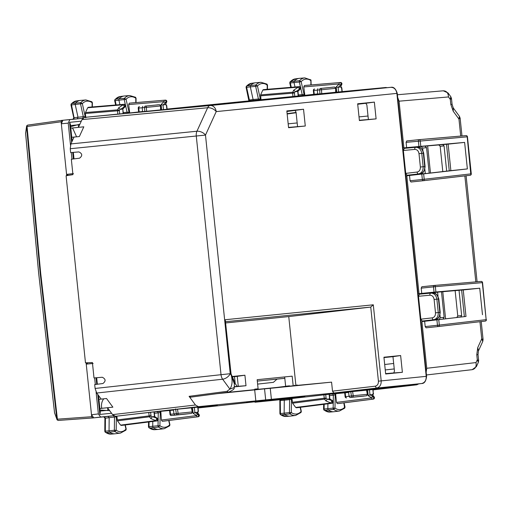 <?xml version="1.0" encoding="UTF-8"?>
<svg xmlns="http://www.w3.org/2000/svg" width="512" height="512" viewBox="0 0 512 512"><rect width="100%" height="100%" fill="white"/><g stroke="black" fill="none" stroke-linecap="round" stroke-linejoin="round"><path stroke-width="0.77" d="M276.8 387.45L289.504 385.83L285.632 386.221L284.666 376.922M234.362 386.886L246.003 385.715L244.915 375.219L237.248 376.352L238.278 386.278L234.406 386.618M237.248 376.352L232.826 376.8M285.632 386.221L289.504 385.83M254.771 389.222L258.099 388.8L257.158 379.693L292.179 376.166L293.126 385.267M297.011 384.845L297.069 385.395L295.917 385.523L254.81 389.645L254.758 389.133L258.099 388.8M246.003 385.715L238.278 386.278M244.915 375.219L232.646 376.454M295.846 384.992L288.755 316.589L370.746 307.078L373.299 304.806L225.254 319.725L231.187 375.002C232.717 380.787 232.288 385.491 229.894 389.101L222.643 379.219A6.662 3.866 -96.3 0 1 221.018 374.65L196.282 136.032A6.662 3.866 -95.7 0 1 196.934 131.232L70.899 143.917L70.246 148.723L70.643 152.602L78.906 151.91C82.419 153.658 82.637 155.75 79.558 158.189L71.334 159.232L72.928 174.643L66.093 175.782L85.478 362.842L92.41 362.534L94.003 377.946L102.266 377.254C105.779 379.002 105.997 381.094 102.918 383.526L94.694 384.576L95.098 388.454L96.723 393.03L101.19 399.117M98.925 399.379L103.744 398.816C101.894 401.242 101.171 404.179 101.587 407.635L102.054 408.275L112.877 407.162L107.514 407.725L112.582 414.63L115.533 416.294L178.771 409.082L217.312 405.222M392.422 387.571L353.882 391.43L291.757 398.534L254.982 402.24L304.864 396.397M254.906 401.485L254.982 402.24M277.037 379.11L273.408 382.336L257.619 384.109M70.899 143.917L74.029 137.062M254.81 389.645L224.41 392.71M288.755 316.589L225.587 322.957M297.178 385.389L331.571 382.138L332.506 391.149L333.882 393.024L198.413 406.675L115.533 416.294M302.714 396.589L198.074 407.974M103.744 398.816L106.522 398.502L112.877 407.162M189.094 396.333L226.925 391.347L228.467 392.173L190.605 397.165L189.094 396.333L195.462 405.011L198.413 406.675M107.52 407.731L99.872 408.538M102.054 408.275L99.872 408.506M297.542 126.496L296.045 112.07L295.002 110.413L303.539 109.242L305.28 126.016L288.544 127.405M368.365 119.36L366.867 104.928L365.824 103.277L374.362 102.106L376.102 118.874L359.366 120.269M400.634 355.539L383.93 357.222L385.67 373.99L402.374 372.307L400.634 355.539L392.966 356.672L394.464 371.098L393.779 372.934L385.632 373.632M392.966 356.672L383.968 357.574M394.24 368.934L385.248 369.946M402.374 372.307L393.779 372.934M78.451 127.366L81.997 119.603L84.55 117.382L167.11 109.261M72.595 127.962L76.582 136.819L79.366 136.557L83.814 126.81L70.81 128.154M76.582 136.819L71.757 137.28M231.078 373.984L234.074 380.736L234.387 383.763M198.022 407.507L215.162 405.408M101.587 407.635L101.658 408.314M234.202 387.558L229.894 389.101L226.925 391.347M356.134 391.136L421.606 383.533L376.531 388.077L375.162 386.202L332.506 391.149M365.766 390.016L421.613 383.533C424.781 382.771 426.317 380.378 426.214 376.346L378.426 381.171C378.496 383.994 377.408 385.67 375.162 386.202M374.637 388.992L375.334 389.248L365.03 390.24M393.472 386.803A3.334 2.694 84.2 0 1 392.326 387.277A3.334 1.958 -96.6 0 1 391.45 387.034M373.133 389.856L390.272 387.763M303.539 109.242L286.835 110.925L288.576 127.699L305.28 126.016M295.002 110.413L286.893 111.482M374.362 102.106L357.658 103.789L359.398 120.557L376.102 118.874M365.824 103.277L357.709 104.256M368.019 116.013L359.021 116.89M297.178 122.944L288.173 123.827M393.67 363.469L384.685 364.512M344.006 91.738L390.899 87.322L210.202 105.536L84.55 117.382M387.341 87.654L342.214 91.603L167.085 109.062M361.555 89.811L359.411 90.042M273.997 98.637L271.853 98.861M186.445 107.462L184.301 107.686M81.997 119.603L207.654 107.75L196.934 131.232A6.662 3.827 24.5 0 1 205.491 135.085L230.227 373.696L231.187 375.002L234.419 384.058M287.123 113.677L296.083 112.435M287.155 113.984L296.115 112.749M223.994 103.328L224.032 103.648M360.96 90.144A3.334 1.958 -95.4 0 1 361.504 89.946L344.474 91.552M334.682 92.621L334.176 92.608M70.246 148.723L205.491 135.085L216.211 111.603L396.877 93.389C396.154 89.427 394.163 87.405 390.899 87.322L325.229 93.51M417.114 172.051A1.997 1.158 83.4 0 0 418.49 173.926L407.117 175.245L418.49 173.926C421.69 173.165 423.245 170.765 423.142 166.733L420.378 167.021C420.448 169.843 419.36 171.52 417.114 172.051L405.741 173.376L407.117 175.245M405.741 173.376L403.366 150.483L404.326 148.371L417.35 147.136A1.997 1.19 84.6 0 0 417.35 147.136L404.326 148.371M424.019 320.87L422.227 321.056L420.858 319.181L418.483 296.288L419.443 294.182L421.229 294.003L421.178 293.542M271.398 399.322L270.259 388.32L331.571 382.138M216.973 393.69L254.688 389.888L255.834 400.89M270.259 388.32L264.544 388.858L265.696 399.974M254.688 389.888L264.544 388.858M410.067 180.762L422.349 179.469A1.331 0.794 84 0 0 423.277 180.717L410.989 182.01L410.067 180.762L409.517 175.469L406.797 175.782L419.021 293.677L418.035 293.786M406.797 175.782L405.811 175.891M411.482 175.213L405.811 175.872M423.642 293.331L418.042 293.818M465.965 316.461L421.914 321.594L426.752 368.282L426.163 372.224M425.184 326.573L437.466 325.28A1.331 0.794 84 0 0 438.394 326.522L426.106 327.814L425.184 326.573L424.634 321.28M421.747 293.446L421.197 288.154L421.837 286.752L434.131 285.459A1.331 0.794 -96 0 1 434.144 285.459L481.107 281.427A1.331 1.082 -94.9 0 0 481.107 281.427L434.157 285.453A1.331 1.082 -94.9 0 0 434.144 285.459A1.331 0.794 -96 0 0 433.485 286.861L434.035 292.154L419.021 293.677M434.035 292.154L479.731 288.211L482.483 314.72M426.099 327.814L438.394 326.522A1.331 1.082 -96.6 0 0 438.406 326.522A1.331 0.794 84 0 0 438.4 326.522L485.216 321.101A1.331 1.082 -96.6 0 0 486.15 319.661L482.56 282.618L435.347 286.669L435.898 291.974M421.914 321.594L426.592 321.024M463.181 289.952L479.731 288.211M450.854 170.65L467.366 168.915L464.621 142.4L448.064 144.141M402.925 148.006L408.531 147.526M478.419 350.944L477.754 347.552L481.734 338.835L483.078 339.526L482.765 341.427L481.734 338.835L479.955 321.709M453.229 107.878L453.261 111.309L450.822 104.454L450.304 99.43L450.79 96.704L448.013 92.922L443.29 90.803C446.547 90.912 448.275 92.954 448.48 96.947L448.013 92.922M397.683 97.453L399.066 101.184L448.48 96.947L450.304 99.43L451.482 98.502L450.79 96.704M453.261 111.309L458.95 119.053L459.437 116.333L453.267 107.93L452.09 104.333L450.822 104.454M460.717 136.07L458.95 119.053L460.128 118.125L459.437 116.333M426.752 368.282L476.013 362.573C476.634 366.528 475.36 368.89 472.198 369.67L476.378 366.63L476.013 362.573L477.293 359.776L478.637 360.474M476.774 354.752L477.293 359.776L478.323 362.368L478.637 360.461L478.035 354.63L476.774 354.752L477.754 347.552M399.066 101.184L403.904 147.872L402.918 147.974M403.904 147.872L464.621 142.4M409.517 175.469L467.366 168.915M406.63 147.635L406.086 142.342L406.733 140.941L419.014 139.648L406.733 140.941M348.595 391.987L349.043 396.269L353.216 395.712A1.331 1.082 84.2 0 1 352.307 397.216L366.202 395.821A1.331 0.819 82.7 0 0 366.214 395.814A1.331 0.819 82.7 0 0 366.259 395.808M352.602 391.558L353.216 395.712L367.11 394.31A1.331 1.082 84.2 0 1 366.202 395.821A1.331 1.331 0 0 0 367.366 394.304L366.758 390.131M345.21 392.794L345.606 396.634L349.043 396.269L349.958 397.517L363.987 396.102M348.646 392.461L329.363 394.298M346.656 392.198L346.701 392.653M367.629 390.042L368.218 395.686L369.978 394.778L372.013 394.573L373.613 396.614C374.394 397.971 374.285 398.803 373.299 399.11L337.402 403.642L372.659 399.174A1.331 1.082 84.2 0 0 372.973 396.678L373.613 396.614A1.331 1.107 -38 0 1 374.195 396.966L372.506 394.81M338.925 403.488L373.312 399.11A1.331 0.8 82.7 0 0 373.312 399.11A1.331 0.8 82.7 0 0 373.35 399.104M296.282 407.789L332.179 403.258A1.331 1.082 84.2 0 0 332.493 400.762L327.533 399.053L325.869 400.902L330.957 402.989A1.331 0.762 -97.2 0 0 331.539 403.322C332.525 403.008 332.627 402.176 331.853 400.826L330.957 402.989L295.693 407.456L297.83 407.629M327.533 399.053L329.843 398.97M329.094 394.202L329.574 398.848L332.493 400.762A1.331 0.672 -56.8 0 1 332.755 400.819L329.792 398.88M369.466 389.862L369.971 394.778L372.973 396.678A1.331 0.64 122.5 0 0 371.744 397.933L368.218 395.686M374.195 396.966A1.331 1.331 0 0 1 373.312 399.11L372.659 399.174A1.331 0.762 -97.2 0 1 371.744 397.933L336.486 402.4L337.402 403.642M373.094 389.491L373.235 393.286A1.331 0.768 24.5 0 1 373.376 393.946L372.806 395.194M372.525 394.835L372.013 394.573L372.525 394.835L373.235 393.286L372.845 389.517M325.722 394.598L326.074 398.042L324.243 398.227A1.331 0.762 82.8 0 0 324.576 399.142L292.563 403.2L295.693 407.456M327.091 399.418L326.074 398.042A1.331 0.762 143.7 0 1 324.576 399.142L325.869 400.902M291.968 398.509L292.563 403.2M344.09 402.835L345.018 407.072L344.704 408.179L339.392 411.034L334.157 411.699A19.987 11.731 -96 0 1 333.862 411.731A19.987 11.731 -96 0 1 328.384 410.035A1.331 0.781 -96 0 1 327.827 408.627L327.91 403.802M344.23 408.403L344.774 407.187A18.541 10.886 -96 0 1 334.989 408.09L333.651 409.376A1.216 0.717 -96 0 1 333.146 408.096L324.102 409.037L324.179 404.275M335.949 393.67L335.686 394.694L335.213 394.746L334.989 408.09L333.146 408.096L333.242 402.483M343.827 402.867L344.474 407.053M253.754 401.619L254.906 401.504M246.547 402.451L254.918 401.606M300.397 407.302L301.325 411.379L301.03 412.474L295.616 415.443L290.381 416.109A19.987 11.731 -96 0 1 290.086 416.141A19.987 11.731 -96 0 1 284.717 414.528A1.331 0.781 -96 0 1 284.154 413.133L284.269 400.237L289.581 399.622L289.414 398.765M300.55 412.71L301.082 411.507A18.541 10.886 -96 0 1 291.322 412.576L289.99 413.869A1.216 0.717 -96 0 1 289.472 412.595L280.429 413.542L280.282 400.218M291.91 399.11L291.43 399.155L291.322 412.576L289.472 412.595L289.581 399.622L291.43 399.155A1.331 1.082 -95.8 0 1 291.482 398.56M301.082 411.507L300.134 407.341M295.616 415.443A19.878 11.667 -96 0 1 289.99 413.869L280.96 414.848A19.91 11.686 -96 0 0 286.304 416.454L280.96 414.848A1.248 0.736 -96 0 1 280.429 413.542L280.166 413.766L280.429 413.542M339.392 411.034A19.878 11.667 -96 0 1 333.651 409.376L324.621 410.355A19.91 11.686 -96 0 0 330.08 412.045L324.621 410.355A1.248 0.736 -96 0 1 324.102 409.037L323.84 409.28L324.102 409.037M335.686 394.694L336.486 402.4M335.469 393.715L335.213 394.746L333.363 395.226L332.442 393.709M280.403 399.674L280.544 400.506L284.269 400.237L284.07 399.309M86.394 364.09L86.95 364.045L86.253 364.192L91.699 416.717L92.614 417.965L108.23 416.39L109.158 417.888L109.05 430.784A1.331 0.781 84 0 0 109.606 432.173A19.987 11.731 84 0 0 114.976 433.792A19.987 11.731 84 0 0 115.27 433.76L120.506 433.094L125.92 430.125L126.214 429.03L125.286 424.954M92.589 417.965L58.189 420.429L56.979 419.494L54.56 412.698L38.675 273.242L25.619 133.485A1.331 1.082 -172 0 1 25.606 133.184L25.606 133.184A1.331 1.082 -172 0 1 25.606 133.178A1.331 1.331 0 0 0 25.6 133.478L38.656 273.242L54.547 412.704A1.331 1.331 0 0 0 54.618 412.992A1.331 1.088 -19.9 0 1 54.618 412.992L54.618 412.992A1.331 1.088 -19.9 0 1 54.56 412.698M58.483 420.422L58.189 420.429A1.331 0.813 85.9 0 1 57.402 419.187L56.922 419.264M171.546 409.85L171.59 410.304L173.536 410.106L173.933 413.92L176.301 413.619L175.597 408.864M173.485 409.638L173.536 410.106M171.59 410.304L154.253 411.942M177.491 409.21L178.106 413.363L192 411.962A1.331 1.082 84.2 0 1 191.091 413.466L177.197 414.867A1.331 0.742 82.8 0 1 176.301 413.619L178.106 413.363A1.331 1.082 84.2 0 1 177.197 414.867L191.091 413.466A1.331 0.819 82.7 0 0 191.104 413.466A1.331 0.819 82.7 0 0 191.149 413.459M170.099 410.445L170.496 414.278L169.984 414.336A1.331 1.331 0 0 0 171.443 415.52L174.848 415.162L173.933 413.92L170.496 414.278A1.331 0.819 84 0 0 171.45 415.52L185.28 414.131A1.331 1.331 0 0 0 185.28 414.131L191.104 413.466A1.331 1.331 0 0 0 192.256 411.949L191.648 407.782M154.733 416.614L157.645 418.464A1.331 1.331 0 0 1 157.082 420.902L122.701 425.286L120.582 425.107L155.846 420.634L156.742 418.477C157.523 419.827 157.414 420.659 156.429 420.973L157.069 420.909A1.331 1.082 84.2 0 0 157.382 418.413L154.464 416.499L153.984 411.853M198.24 416.755A1.331 0.8 -97.3 0 1 198.202 416.762L162.291 421.293L161.376 420.045L196.634 415.578A1.331 0.762 82.8 0 0 197.549 416.826A1.331 1.082 84.2 0 0 197.862 414.33L194.867 412.422L193.107 413.331L196.634 415.578A1.331 0.64 -57.5 0 1 197.862 414.33L198.502 414.266C199.283 415.616 199.174 416.448 198.189 416.762A1.331 0.8 -97.3 0 0 198.202 416.762A1.331 1.331 0 0 0 199.085 414.618A1.331 1.107 142 0 0 198.502 414.266L196.902 412.218L197.414 412.486L198.381 410.912L197.99 407.142M194.867 412.422L197.414 412.486M157.645 418.464A1.331 0.672 123.2 0 0 157.382 418.413L152.429 416.704L154.682 416.531M152.429 416.704L150.758 418.547L149.466 416.787A1.331 0.762 -97.2 0 1 149.133 415.878L150.963 415.686L150.611 412.243M116.858 416.154L117.459 420.845L120.582 425.107M117.459 420.845L149.466 416.787A1.331 0.762 -36.3 0 0 150.963 415.686L151.981 417.069M198.381 410.912A1.331 1.331 0 0 1 198.272 411.584A1.331 0.768 -155.5 0 0 198.125 410.931L197.734 407.168M116.371 416.205A1.331 1.082 -95.8 0 0 116.32 416.806L116.211 430.221L114.362 430.246A1.216 0.717 84 0 0 114.88 431.52L105.85 432.493A19.91 11.686 84 0 0 111.194 434.106L114.976 433.792M120.506 433.094A19.878 11.667 84 0 1 114.88 431.52L116.211 430.221A18.541 10.886 84 0 0 125.971 429.152L125.44 430.362M125.971 429.152L125.024 424.986M160.358 411.366L159.878 425.734L158.035 425.741A1.216 0.717 84 0 0 158.541 427.027L153.274 427.68A19.987 11.731 84 0 0 158.752 429.376A19.987 11.731 84 0 0 159.046 429.344L164.288 428.678L169.6 425.824L169.907 424.723L168.979 420.48M158.131 420.128L158.035 425.741L152.717 426.278A1.331 0.781 84 0 0 153.274 427.68L149.51 428.006A19.91 11.686 84 0 0 154.97 429.696L158.752 429.376M164.288 428.678A19.878 11.667 84 0 1 158.541 427.027L159.878 425.734A18.541 10.886 84 0 0 169.664 424.832L169.12 426.048M169.664 424.832L168.717 420.512M152.8 421.453L152.717 426.278L148.992 426.688A1.248 0.736 84 0 0 149.51 428.006L154.97 429.696M116.8 416.755L105.434 418.157L105.318 431.194A1.248 0.736 84 0 0 105.85 432.493L111.194 434.106M100.032 410.029L109.645 410.63M111.565 413.248L99.846 414.426L100.269 412.352M66.733 174.4L67.283 174.31L66.579 174.381L66.694 175.526M86.125 362.97L86.246 364.115L93.139 363.469M87.45 363.968L92.506 363.494M108.23 416.39L113.555 415.77L114.477 417.267L114.362 430.246L105.318 431.194M104.512 416.659L105.171 417.862M161.376 420.045L160.838 411.322M160.582 412.346L158.253 412.877L158.15 419.072M157.331 411.36L158.253 412.877L154.394 413.325M94.63 377.894L95.315 384.493M96.096 392L98.368 413.933L100.659 417.05L113.677 415.738M98.368 413.933L91.494 414.726L93.779 417.843L100.659 417.05M70.496 145.05L68.224 123.123L61.331 123.77L62.931 120.262L61.766 120.378L61.126 121.779L66.579 174.381L73.453 173.581M57.018 419.597L57.299 420.038A1.331 1.331 0 0 1 56.998 419.558L54.618 412.992M334.234 87.066A1.331 0.819 85.3 0 0 334.202 87.066L320.301 88.467A1.331 1.082 -95.8 0 1 321.498 89.754L335.392 88.352A1.331 1.082 -95.8 0 0 334.195 87.066L320.301 88.467A1.331 0.742 85.2 0 0 319.68 89.869L319.93 94.016M317.939 88.666L317.299 90.067L317.696 93.882L298.528 96.058M317.696 93.882L317.728 94.227M315.75 94.074L315.782 94.419M340.512 82.483A1.331 0.8 85.2 0 0 340.486 82.49A1.331 1.331 0 0 1 341.792 84.403A1.331 1.107 -154 0 1 341.299 84.864C341.779 83.379 341.504 82.586 340.48 82.49A1.331 0.8 85.2 0 0 340.48 82.49L339.834 82.554A1.331 1.082 -95.8 0 1 340.653 84.928L338.118 87.418L340.602 86.848L341.613 88.224L341.984 91.795M305.952 85.363L340.486 82.49L304.422 85.517L303.782 86.918L304.838 95.334M297.709 91.488L300.179 89.011L299.539 89.075C300.019 87.59 299.744 86.797 298.72 86.694A1.331 0.762 -94.8 0 0 298.214 87.142L299.539 89.075L295.674 91.693L297.92 91.411L300.422 88.902A1.331 0.672 -135.1 0 1 300.179 89.011A1.331 1.082 -95.8 0 0 299.36 86.63L263.309 89.658L262.797 90.099L298.214 87.142L293.664 90.227L292.762 92.205A1.331 0.768 24.5 0 1 294.451 92.979L292.621 93.171L292.973 96.582M263.309 89.658L299.36 86.63L264.838 89.504M338.598 92.134L338.112 87.418L336.205 86.886L339.194 83.955A1.331 0.762 -94.8 0 1 339.834 82.554L304.422 85.517M303.782 86.918L339.194 83.955A1.331 0.64 45.6 0 0 340.653 84.928L341.299 84.864L340.602 86.848M341.862 88.198L341.613 88.224A1.331 0.762 143.7 0 0 341.619 87.552A1.331 1.331 0 0 1 341.862 88.198L342.234 91.77M260.979 99.603L260.608 94.899L262.797 90.099M295.674 91.693L293.664 90.227M310.88 84.947L310.918 80.576A18.541 10.886 84 0 0 301.152 81.645L299.578 80.659A19.878 11.667 84 0 1 304.8 77.894L299.539 78.336A19.987 11.731 84 0 0 299.245 78.362A19.987 11.731 84 0 0 294.285 81.114A1.331 0.781 84 0 0 294.029 82.598L295.027 86.995M290.304 82.97L289.997 82.797L290.304 82.97A1.248 0.736 84 0 1 290.541 81.581A19.91 11.686 84 0 1 295.482 78.842L290.061 81.818L299.578 80.659A1.216 0.717 84 0 0 299.341 82.016L290.304 82.97L291.283 87.302M310.65 80.774L310.918 80.576L310.138 79.501M304.8 77.894L310.995 79.994L311.136 84.928M304.582 94.618L304.109 94.669L301.152 81.645L299.341 82.016L300.499 87.104M267.174 89.312L267.245 85.062A18.541 10.886 84 0 0 257.459 85.965L255.891 84.966A19.878 11.667 84 0 1 261.024 82.304L255.763 82.746A19.987 11.731 84 0 0 255.469 82.778A19.987 11.731 84 0 0 250.605 85.421A1.331 0.781 84 0 0 250.336 86.899L253.094 99.507L258.419 99.002L258.432 99.859M255.891 84.966A1.216 0.717 84 0 0 255.648 86.317L246.611 87.277A1.248 0.736 84 0 1 246.861 85.888L255.891 84.966M267.245 85.062L266.982 85.28L267.245 85.062L266.47 83.994M257.459 85.965L255.648 86.317L258.419 99.002L260.326 99.078L257.459 85.965M251.706 83.258L246.861 85.888A19.91 11.686 84 0 1 251.706 83.258L255.469 82.778M304.365 95.386L304.109 94.669L302.195 94.573L302.163 95.642M260.493 99.648A1.331 1.082 84.2 0 1 260.326 99.078L260.806 99.034M249.44 100.762L249.395 100.019L249.197 100.365M253.107 100.397L253.094 99.507L249.395 100.019L246.611 87.277M68.224 123.123L69.824 119.61L62.931 120.262L77.395 118.803M61.734 120.384L27.578 125.133L26.586 126.298L25.619 133.485M27.866 125.082L27.578 125.133A1.331 0.813 -97.9 0 0 27.059 126.509L26.573 126.534M140.672 112.064L140.64 111.725L142.586 111.526L142.624 111.878M140.64 111.725L123.424 113.709M159.123 104.71A1.331 0.819 85.3 0 0 159.091 104.717L145.19 106.118A1.331 1.082 -95.8 0 1 146.387 107.398L160.282 105.997A1.331 1.082 -95.8 0 0 159.085 104.717L145.19 106.118A1.331 0.742 85.2 0 0 144.57 107.52L144.819 111.661M142.829 106.317L142.189 107.718L142.586 111.526M88.198 107.309L123.61 104.346C124.64 104.442 124.909 105.235 124.429 106.72L120.563 109.344L122.598 109.139L125.069 106.656A1.331 0.672 44.9 0 0 125.312 106.547A1.331 1.331 0 0 0 124.256 104.282A1.331 1.082 -95.8 0 1 125.069 106.656L124.429 106.72L123.104 104.787L87.686 107.75L89.722 107.155L123.61 104.346A1.331 0.762 85.2 0 0 123.104 104.787L118.554 107.878L117.651 109.856L85.498 112.544L87.686 107.75M129.728 112.979L128.672 104.57L129.318 103.162L165.37 100.134C166.4 100.237 166.669 101.03 166.189 102.515A1.331 1.107 26 0 0 166.682 102.048A1.331 1.331 0 0 0 165.376 100.134A1.331 0.8 -94.8 0 1 165.376 100.134A1.331 0.8 -94.8 0 1 165.402 100.134M165.491 104.499L166.189 102.515L165.549 102.579A1.331 1.082 -95.8 0 0 164.73 100.198A1.331 0.762 85.2 0 0 164.083 101.606L161.094 104.538L163.008 105.062L165.491 104.499L166.752 105.85A1.331 1.331 0 0 0 166.515 105.216M163.488 109.786L163.002 105.062L165.549 102.579A1.331 0.64 -134.4 0 1 164.083 101.606L128.672 104.57M122.842 108.966L123.085 113.741M117.862 114.234L117.51 110.816L119.341 110.63A1.331 0.768 -155.5 0 0 117.651 109.856A1.331 0.762 -94.8 0 0 117.51 110.816L85.363 113.504L85.498 112.544M120.563 109.344L118.554 107.878M166.874 109.446L166.502 105.875A1.331 0.762 -36.3 0 0 166.509 105.203M69.824 119.61L82.842 118.298L77.382 118.803L77.984 117.152L75.226 104.544A1.331 0.781 -96 0 1 75.494 103.072A19.987 11.731 -96 0 1 80.358 100.422A19.987 11.731 -96 0 1 80.653 100.397L85.914 99.955A19.878 11.667 -96 0 0 80.781 102.618L71.75 103.539A19.91 11.686 -96 0 1 76.595 100.902L80.358 100.422M85.869 117.818A1.331 1.082 84.2 0 1 85.216 116.73L83.309 116.653L80.544 103.968A1.216 0.717 -96 0 1 80.781 102.618L82.349 103.61L71.501 104.922A1.248 0.736 -96 0 1 71.75 103.539L76.595 100.902M85.363 113.504L85.696 116.678L85.216 116.73L82.349 103.61A18.541 10.886 -96 0 1 92.134 102.707L91.366 101.645M92.134 102.707L92.064 106.957M125.389 104.749L124.23 99.667A1.216 0.717 -96 0 1 124.467 98.304L126.042 99.29L118.918 100.243A1.331 0.781 -96 0 1 119.174 98.758A19.987 11.731 -96 0 1 124.134 96.013A19.987 11.731 -96 0 1 124.429 95.981L129.69 95.546A19.878 11.667 -96 0 0 124.467 98.304L115.43 99.226A19.91 11.686 -96 0 1 120.371 96.493L124.134 96.013M129.261 113.037L126.042 99.29A18.541 10.886 -96 0 1 135.808 98.227L135.027 97.152M136.064 98.291L135.539 97.274L129.69 95.546M135.808 98.227L135.77 102.598M119.917 104.64L118.918 100.243L115.194 100.621A1.248 0.736 -96 0 1 115.43 99.226L120.371 96.493M71.501 104.922L74.086 118.01M70.656 126.694L79.936 124.122M71.635 142.298L69.568 122.342L70.406 124.288M67.795 174.317L72.838 173.734M85.869 117.248L85.696 116.678M73.69 119.315L74.285 117.664L83.309 116.653L82.72 118.304L61.69 120.384L61.773 121.152M129.472 112.269L127.085 112.218L127.053 113.286M71.277 152.55L71.955 159.155M26.598 126.189L26.771 125.728A1.331 1.331 0 0 0 26.592 126.227L25.606 133.184M237.242 386.387L235.226 383.642L234.496 376.634M234.387 383.725L235.226 383.642M284.813 378.33L257.306 381.101L284.806 378.304M459.034 290.304L461.658 315.571L460.678 317.069M439.987 315.155L440.25 317.728L444.141 317.338L441.498 291.821L442.195 291.75M455.136 290.643L457.766 315.968L456.749 317.53M461.658 315.571L457.766 315.968M438.029 296.282L437.606 292.211L424.006 293.741M440.25 317.728L439.053 319.578M425.6 320.691L425.286 321.178M444.141 317.338L442.982 319.123M437.606 292.211L423.994 293.638M428.102 320.845L428.058 320.403M445.12 291.501L442.778 291.744L445.587 318.822M441.504 291.872L442.778 291.744M446.682 171.136L444.064 145.901L442.758 144.595M429.197 173.158L426.554 147.667L422.662 148.064L422.912 150.47M424.87 169.344L425.312 173.581L411.667 174.739M442.797 171.584L440.173 146.298L444.064 145.901M426.554 147.667L425.011 146.118M440.173 146.298L438.816 144.934M407.661 148.051L407.251 147.635M422.662 148.064L421.062 146.458M430.47 173.011L427.661 145.894M410.118 147.398L410.163 147.814M67.283 174.31L67.392 175.347L67.283 174.31M86.842 362.995L86.95 364.045L86.842 362.995M294.534 385.658L294.483 385.197M225.459 321.722L370.746 307.078L378.426 381.171M96.723 393.03L222.643 379.219A6.662 3.808 -36.3 0 0 230.227 373.696L95.098 388.454M195.462 405.011L112.582 414.63M373.299 304.806L381.19 380.883C381.293 384.915 379.738 387.315 376.531 388.077L333.882 393.024M421.613 383.533A1.997 1.19 -96.6 0 1 421.606 383.533C424.365 383.584 426.022 381.178 426.592 376.314L397.261 93.357L396.877 93.389L426.214 376.346L425.786 376.397M418.074 383.942A3.334 2.694 84.2 0 1 416.499 384.845L375.334 389.248M416.531 384.838L373.139 389.875L416.531 384.838L418.88 383.846M386.822 87.706A3.334 2.694 84.2 0 0 385.677 87.507L361.504 89.946A3.334 2.694 84.2 0 1 362.304 90.016M207.654 107.75A6.662 3.891 -95.4 0 1 210.202 105.536A6.662 5.395 84.2 0 1 216.211 111.603A6.662 3.827 24.5 0 0 207.654 107.75M72.666 128.646L72.992 127.923M420.378 167.021L418.995 153.651L421.754 153.363L423.142 166.733L424.717 166.579C424.826 170.605 423.29 173.005 420.109 173.76A1.997 1.19 83.4 0 0 420.122 173.76L408.89 175.066L408.947 175.507M406.067 147.738L406.112 148.192L417.357 147.136C420.614 147.219 422.611 149.242 423.334 153.203L422.906 153.254M418.483 296.288L429.882 295.213A1.997 1.158 -95.4 0 1 430.842 293.107L432.467 292.947C435.731 293.024 437.722 295.046 438.445 299.014L439.834 312.384C439.936 316.416 438.4 318.81 435.226 319.571A1.997 1.19 -96.6 0 1 435.226 319.571L423.994 320.877L424.058 321.318M438.022 299.066L436.87 299.174C436.141 295.206 434.131 293.184 430.842 293.107L419.443 294.182M429.882 295.213C432.192 295.27 433.6 296.685 434.106 299.462L435.494 312.832C435.565 315.654 434.477 317.331 432.23 317.862L420.858 319.181M432.467 292.947C435.194 292.352 437.312 294.362 438.829 298.976L440.211 312.352C439.654 317.203 437.997 319.61 435.238 319.571L422.227 321.056M434.106 299.462L436.87 299.174L438.259 312.544C438.362 316.576 436.806 318.976 433.6 319.731A1.997 1.158 -96.6 0 1 432.23 317.862M403.366 150.483L414.765 149.408A1.997 1.158 84.6 0 1 415.725 147.296C419.021 147.379 421.03 149.402 421.754 153.363L423.334 153.203L424.717 166.579L424.288 166.624M418.995 153.651C418.483 150.874 417.075 149.459 414.765 149.408M439.405 312.435L435.494 312.832M436.915 319.987L437.466 325.28L486.15 319.661L482.31 282.643A1.331 1.082 -94.9 0 0 481.12 281.427A1.331 1.331 0 0 1 482.56 282.618M434.131 285.459A1.331 1.331 0 0 1 434.157 285.453A1.331 1.082 -94.9 0 1 435.347 286.669L421.197 288.154M434.125 285.459L421.85 286.752M486.4 319.642A1.331 1.331 0 0 1 485.229 321.101L438.406 326.522A1.331 1.082 -96.6 0 0 439.328 325.088L438.778 319.782M426.778 320.998L466.022 316.454M465.99 316.454L463.245 289.946L423.859 293.325M423.904 293.318L463.27 289.946M450.874 170.65L448.128 144.134M411.661 175.187L450.906 170.643M408.794 147.507L448.154 144.134M464.845 175.898L475.827 281.882M472.211 369.664L426.451 374.963L472.198 369.67M443.341 90.803L397.402 94.746L443.29 90.803M421.805 174.176L422.349 179.469L471.034 173.856A1.331 1.082 83.4 0 1 470.106 175.29A1.331 1.331 0 0 0 471.283 173.824L467.45 136.806A1.331 1.331 0 0 0 466.01 135.616A1.331 1.082 -94.9 0 0 465.99 135.616L419.027 139.648A1.331 1.082 85.1 0 1 420.23 140.858L420.781 146.163M410.982 182.01L423.277 180.717A1.331 0.794 84 0 0 423.283 180.717L470.106 175.29L423.29 180.71A1.331 1.082 -96.6 0 0 423.29 180.71A1.331 1.082 -96.6 0 0 424.211 179.277L423.661 173.971M406.086 142.342L467.194 136.832L470.746 173.888M419.014 139.648A1.331 0.794 -96 0 1 419.027 139.648A1.331 1.331 0 0 0 419.014 139.648A1.331 0.794 -96 0 0 418.368 141.05L418.918 146.342M419.04 139.648L466.01 135.616A1.331 1.082 -94.9 0 1 467.194 136.832L467.45 136.806M367.366 394.304L366.502 390.157M363.968 396.102L360.39 396.48A1.331 1.331 0 0 0 360.39 396.48L352.307 397.216A1.331 0.742 82.8 0 1 351.411 395.968L350.707 391.213M345.094 396.685L345.606 396.634A1.331 0.819 84 0 0 346.56 397.875A1.331 1.331 0 0 1 345.094 396.685L344.698 392.845M332.192 403.258L297.824 407.635L332.179 403.258A1.331 1.331 0 0 0 332.755 400.819M323.891 394.81L324.243 398.227L292.243 402.285M333.254 401.427L333.363 395.226L329.504 395.674M192.256 411.949L191.392 407.808M150.758 418.547L155.846 420.634A1.331 0.762 82.8 0 0 156.429 420.973L121.171 425.44M163.821 421.139L197.549 416.826L162.291 421.293M194.861 412.422L194.355 407.507M193.107 413.331L192.518 407.693M122.701 425.286L157.069 420.909M117.133 419.93L149.133 415.878L148.781 412.454M100.141 411.085L108.173 410.272M99.846 414.426L97.779 394.47M96.723 384.314L96.045 377.773M148.992 426.688L149.075 421.926M91.699 416.717L57.402 419.187L40.672 273.011L27.059 126.509L61.126 121.779M26.573 126.739L40.166 273.062L56.87 419.066M314.259 94.246L313.862 90.432A1.331 0.819 84 0 1 314.541 89.024A1.331 1.331 0 0 0 313.357 90.483L321.498 89.754L321.747 93.837M335.898 92.41L335.642 88.314L335.648 92.435M335.642 88.314A1.331 1.331 0 0 0 334.202 87.066A1.331 0.819 85.3 0 0 334.195 87.066L331.955 87.251M297.715 91.488L298.195 96.09M336.205 86.886L336.768 92.32M295.162 91.424L294.451 92.979L294.81 96.41M260.474 95.859L292.621 93.171A1.331 0.762 85.2 0 1 292.762 92.205L260.608 94.899M298.33 94.938L302.195 94.573L300.768 88.288M139.149 111.898L138.752 108.077A1.331 0.819 84 0 1 139.43 106.669A1.331 1.331 0 0 0 138.246 108.134L146.387 107.398L146.637 111.482M160.787 110.054L160.531 105.958L160.538 110.08M156.838 104.902L159.085 104.717A1.331 0.819 85.3 0 1 159.091 104.717A1.331 1.331 0 0 1 160.531 105.958M130.848 103.008L165.376 100.134L129.318 103.162M161.658 109.971L161.094 104.538M119.699 114.061L119.341 110.63L120.051 109.075M70.541 125.574L78.573 124.768M73.37 158.976L72.691 152.435M69.568 122.342L81.286 121.158M115.194 100.621L116.173 104.954M125.658 105.939L127.085 112.218L123.219 112.589M78.528 127.2L78.285 124.838M107.872 410.266L107.622 407.878M228.467 392.173C232.781 390.362 234.682 388.845 234.182 387.622L234.4 383.891M385.69 87.507L342.214 91.603M397.261 93.357C395.744 88.742 393.626 86.726 390.906 87.322M435.238 319.571L424.006 320.877M406.445 147.706L406.49 148.16M409.274 175.021L409.325 175.462M421.562 293.51L421.606 293.971M424.39 320.832L424.435 321.274M420.122 173.76C422.867 173.811 424.531 171.405 425.094 166.541L423.712 153.171C422.195 148.557 420.077 146.541 417.357 147.136M464.378 316.646L461.626 290.086M449.267 170.835L446.509 144.275M408.742 147.514L448.109 144.141M478.035 354.63L478.445 350.88M452.09 104.333L451.488 98.522M460.128 118.144L461.978 135.962M466.106 175.757L477.094 281.773M481.216 321.562L483.078 339.494M478.451 350.88L482.765 341.427M476.378 366.637L478.323 362.368M329.35 394.176L329.837 398.912M373.382 393.933A1.331 1.331 0 0 0 373.485 393.261M286.304 416.454L290.086 416.141M280.435 414.714L279.904 413.69L279.846 399.731M330.08 412.045L333.862 411.731M324.096 410.221L323.578 409.19L323.661 404.339M169.984 414.336L169.587 410.496M154.726 416.563L154.24 411.821M198.266 411.603L197.696 412.845M197.395 412.461L199.085 414.618M148.55 421.99L148.467 426.835L148.992 427.872M103.61 416.71L104.909 418.054L104.8 431.334L105.325 432.365M100.275 412.422L98.522 395.482M97.357 384.237L96.678 377.722M67.789 174.272L67.891 175.277M87.347 362.957L87.456 363.987M58.451 420.422L92.602 417.965M313.747 94.304L313.357 90.483M300.422 88.902A1.331 1.331 0 0 0 299.366 86.63M297.958 91.373L298.445 96.064M341.613 87.552L340.8 86.438M340.589 86.874L341.792 84.397M261.024 82.304L266.995 84.122L267.501 85.139M246.374 86.125L246.067 87.245L248.896 100.819M295.482 78.842L299.245 78.362M290.054 81.818L289.76 82.938L290.758 87.347M267.437 89.286L267.501 85.133M138.637 111.955L138.246 108.134M123.334 113.715L122.848 109.024M89.728 107.155L124.256 104.282M125.312 106.547L122.81 109.062M167.123 109.421L166.752 105.85M165.69 104.09L166.502 105.197M166.682 102.048L165.478 104.525M91.885 101.773L85.914 99.955M92.326 106.938L92.397 102.784L91.891 101.779M115.648 104.998L114.65 100.582L114.944 99.469M72.819 119.45L73.792 117.875L70.957 104.89L71.264 103.776M73.997 158.893L73.318 152.378M72.16 141.158L70.4 124.224M136.064 98.285L136.032 102.579M61.747 120.384L27.827 125.088"/></g></svg>
